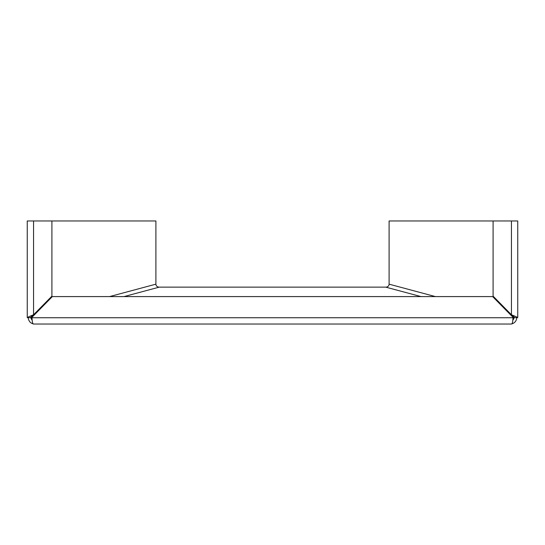<?xml version="1.0" encoding="UTF-8"?>
<svg xmlns="http://www.w3.org/2000/svg" width="545" height="545" viewBox="0 0 545 545"><rect width="100%" height="100%" fill="white"/><g stroke="black" fill="none" stroke-linecap="round" stroke-linejoin="round"><path stroke-width="0.82" d="M33.606 323.975C32.72 324.125 32.182 322.047 31.998 317.735A25.009 25.009 0 0 1 31.971 317.306L52.354 296.589L492.646 296.589L513.029 317.306A25.009 25.009 0 0 1 513.002 317.735C512.818 322.047 512.28 324.125 511.394 323.975M421.006 296.589L385.771 287.14A3.583 3.154 15 0 0 388.135 286.275A3.583 3.154 15 0 0 389.096 284.163L389.096 220.963L493.089 220.963L493.089 296.146L511.448 314.792L511.448 220.963L517.75 220.963L517.75 317.565L517.035 317.687C518.322 317.708 516.462 316.747 511.448 314.792L511.673 315.03C514.058 316.829 514.909 317.715 514.242 317.687A13.482 6.247 90 0 1 513.996 317.674A3.154 2.773 -75 0 1 513.118 319.813A3.154 2.773 -75 0 1 512.831 320.092M514.596 317.572L514.242 317.687L514.242 317.142M511.448 220.963L493.089 220.963M511.993 323.791A6.302 5.545 105 0 0 515.032 321.945A6.302 5.545 105 0 0 516.789 317.694M385.771 287.14L159.229 287.14A3.583 3.154 165 0 1 156.865 286.275A3.583 3.154 165 0 1 155.904 284.163L155.904 220.963L51.911 220.963L51.911 296.146L33.552 314.792L33.552 220.963L27.25 220.963L27.25 317.565L27.965 317.687C26.678 317.708 28.538 316.747 33.552 314.792L33.327 315.03C30.942 316.829 30.091 317.715 30.758 317.687A13.482 6.247 90 0 0 31.004 317.674A3.154 2.773 -105 0 0 31.883 319.813A3.154 2.773 -105 0 0 32.169 320.092M30.404 317.565L30.758 317.687L30.758 317.142M33.552 220.963L51.911 220.963M33.007 323.791A6.302 5.545 75 0 1 29.968 321.945A6.302 5.545 75 0 1 28.211 317.694M513.996 317.674L513.029 317.408M435.428 296.589L389.096 284.163M31.004 317.674L31.971 317.408M109.572 296.589L155.904 284.163M31.998 317.735L513.002 317.735M123.994 296.589L159.229 287.14M517.178 317.694L514.317 317.694M27.822 317.694L30.683 317.694M33.395 324.037L511.605 324.037"/></g></svg>
